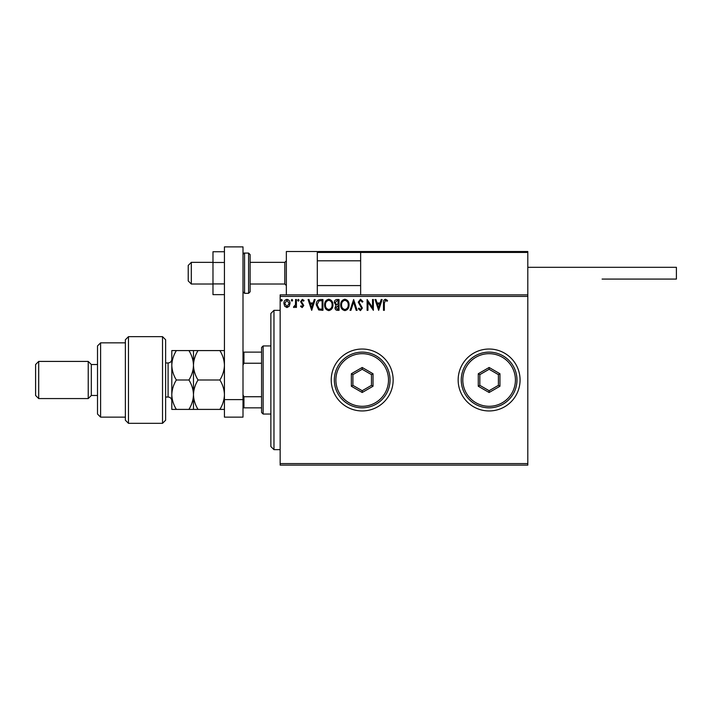 <?xml version="1.0" encoding="UTF-8"?>
<svg xmlns="http://www.w3.org/2000/svg" width="712" height="712" viewBox="0 0 712 712"><rect width="100%" height="100%" fill="white"/><g stroke="black" fill="none" stroke-linecap="round" stroke-linejoin="round"><path stroke-width="1.07" d="M458.154 379.994A30.954 30.954 0 0 0 489.117 410.949A30.954 30.954 0 0 0 520.072 379.994A30.954 30.954 0 0 0 489.117 349.031A30.954 30.954 0 0 0 458.154 379.994M331.231 379.994A30.954 30.954 0 0 0 362.194 410.949A30.954 30.954 0 0 0 393.149 379.994A30.954 30.954 0 0 0 362.194 349.031A30.954 30.954 0 0 0 331.231 379.994M527.806 465.123L280.154 465.123L280.154 463.574L527.806 463.574L527.806 465.123M527.806 296.406L280.154 296.406L280.154 294.857L527.806 294.857L527.806 463.574M289.205 306.249L286.963 307.557L284.72 306.258L283.91 303.445C283.883 301.194 284.907 299.841 286.963 299.369C289.019 299.832 290.042 301.194 290.015 303.445L289.205 306.249M296.406 299.503L296.406 307.424L295.578 307.424L295.578 306.258L294.127 307.557L293.495 307.29L293.887 306.445L295.444 304.878L295.578 299.503L296.406 299.503M302.182 307.557L300.58 306.436L301.06 305.76L302.128 306.587L302.938 305.519L300.58 301.657L302.333 299.369L304.051 300.437L303.57 301.167L302.431 300.339L301.407 301.612L303.775 305.484L302.182 307.557M320.427 299.503L322.937 299.503L322.937 310.343L318.718 309.951L316.27 304.789C316.146 301.657 317.534 299.894 320.427 299.503M339.054 299.503L339.054 310.343L337.524 310.343C335.868 310.254 335.041 309.364 335.023 307.655L336.037 305.35L334.328 302.582C334.337 300.793 335.192 299.761 336.883 299.503L339.054 299.503M353.642 299.503L357.113 310.343L356.205 310.343L353.57 302.119L350.936 310.343L350.028 310.343L353.642 299.503M372.527 299.503L373.364 299.503L373.364 310.343L367.944 302.262L367.944 310.343L367.116 310.343L367.116 299.503L372.527 307.566L372.527 299.503M384.338 303.134L384.338 310.343L383.501 310.343L383.501 303.018C383.172 301.051 383.83 299.788 385.486 299.227L387.533 300.473L387.106 301.31L385.495 300.339L384.338 303.134M280.154 296.406L280.154 463.574M378.642 310.343L375.028 299.503L375.936 299.503L377.048 302.974L380.092 302.974L381.205 299.503L382.113 299.503L378.642 310.343M360.512 299.227L362.942 301.594L362.266 302.146L360.575 300.339L359.053 302.173L362.39 308.091L360.45 310.619L358.358 308.786L359.008 308.118L360.468 309.506L361.554 308.136L358.225 302.155L360.512 299.227M349.058 304.878C349.111 307.967 347.741 309.88 344.937 310.619C342.072 309.951 340.665 308.056 340.719 304.923C340.665 301.835 342.054 299.93 344.875 299.227C347.696 299.903 349.094 301.79 349.058 304.878M332.94 304.878C333.002 307.967 331.632 309.88 328.828 310.619C325.962 309.951 324.556 308.056 324.61 304.923C324.556 301.835 325.936 299.93 328.757 299.227C331.587 299.903 332.976 301.79 332.94 304.878M311.687 310.343L308.073 299.503L308.981 299.503L310.094 302.974L313.138 302.974L314.25 299.503L315.158 299.503L311.687 310.343M299.049 300.268L298.355 301.167L297.661 300.268L298.355 299.369L299.049 300.268M292.659 300.268L291.964 301.167L291.27 300.268L291.964 299.369L292.659 300.268M282.237 300.268L281.543 301.167L280.848 300.268L281.543 299.369L282.237 300.268M377.405 304.086L378.57 307.726L379.736 304.086L377.405 304.086M341.555 304.932C341.511 307.406 342.632 308.928 344.902 309.506C347.162 308.91 348.275 307.362 348.221 304.878C348.257 302.413 347.153 300.9 344.902 300.339C342.614 300.9 341.502 302.431 341.555 304.932M337.355 309.231L338.218 309.231L338.218 305.76L335.859 307.637L337.355 309.231M337.8 304.647L338.218 300.615L337.265 300.615L335.165 302.582L336.473 304.513L337.8 304.647M325.437 304.932C325.402 307.406 326.514 308.928 328.793 309.506C331.053 308.91 332.157 307.362 332.103 304.878C332.148 302.413 331.044 300.9 328.793 300.339C326.505 300.9 325.384 302.431 325.437 304.932M322.109 309.231L322.109 300.615L318.985 300.891L317.107 304.789L319.163 308.928L322.109 309.231M310.45 304.086L311.625 307.726L312.782 304.086L310.45 304.086M284.738 303.437L286.963 306.587L289.188 303.437L286.963 300.339L284.738 303.437M286.349 294.857L286.349 251.523L317.303 251.523L317.303 294.857M361.571 251.523L360.646 252.448L361.571 251.523L526.88 251.523L527.806 252.448L527.806 251.523L496.851 251.523M191.314 284.026L188.217 280.928L188.217 265.451L191.314 262.354L191.314 284.026L212.977 284.026M250.126 284.026L284.8 284.026L284.8 262.354L286.349 260.806M526.88 251.523L527.806 252.448L360.646 252.448L360.646 294.857M527.806 252.448L527.806 294.857M318.237 251.523L317.303 252.448L318.237 251.523L396.246 251.523L332.78 251.523M452.583 251.523L417.917 251.523M408.626 251.523L405.529 251.523M527.806 267.312L676.4 267.312L676.4 279.077L602.103 279.077M224.431 294.635L212.977 294.635L212.977 262.47L224.431 262.47M212.977 283.919L224.431 283.919M212.977 262.47L212.977 251.745L224.431 251.745M224.431 417.143L224.431 246.877L243.006 246.877L243.006 417.143L224.431 417.143M224.431 399.619L243.006 399.619M250.126 254.62L250.126 291.769L248.577 293.317L248.577 253.072L250.126 254.62M273.969 449.646L270.872 446.549L270.872 313.431L273.969 310.343L273.969 449.646L280.154 449.646M263.128 414.046L261.58 412.497L261.58 347.483L263.128 345.943L263.128 414.046L270.872 414.046M261.58 363.245L243.94 363.245L243.006 365.131M243.006 394.849L243.94 396.735L243.94 407.851L243.006 407.851M261.58 396.735L243.94 396.735M243.006 352.128L243.94 352.128L243.94 363.245M261.58 352.128L243.94 352.128M261.58 407.851L243.94 407.851M162.523 336.651L165.62 339.749L165.62 420.231L162.523 423.328L162.523 336.651L128.471 336.651L128.471 423.328L162.523 423.328M100.606 417.143L97.517 414.046L97.517 345.943L100.606 342.846L100.606 417.143L125.374 417.143M97.517 395.472L91.323 395.472L91.323 364.517L88.226 361.42L88.226 398.569L38.697 398.569L38.697 361.42L88.226 361.42M38.697 398.569L35.6 395.472L35.6 364.517L38.697 361.42M128.471 423.328L125.374 420.231L125.374 339.749L128.471 336.651M193.477 409.4L193.477 394.697C193.299 399.877 191.777 404.781 188.929 409.4L198.025 409.4C195.177 404.79 193.655 399.886 193.477 394.697C193.664 389.508 195.177 384.605 198.025 379.994C195.186 375.411 193.664 370.516 193.477 365.283C193.655 360.121 195.168 355.217 198.025 350.58L219.883 350.58C222.731 355.163 224.244 360.058 224.431 365.283C224.262 370.454 222.74 375.358 219.883 379.994C222.74 384.605 224.253 389.508 224.431 394.697C224.253 399.886 222.731 404.79 219.883 409.4L224.431 409.4M198.025 379.994L219.883 379.994M198.025 350.58L188.929 350.58C191.768 355.163 193.29 360.058 193.477 365.283L193.477 350.58M224.431 350.58L219.883 350.58M198.025 409.4L219.883 409.4M193.477 394.697L193.477 365.283C193.308 370.454 191.786 375.358 188.929 379.994C191.777 384.596 193.299 389.491 193.477 394.697M176.362 350.58C173.497 355.217 171.984 360.121 171.806 365.283C172.001 370.516 173.514 375.411 176.362 379.994C173.505 384.613 171.993 389.508 171.806 394.697C171.993 399.895 173.505 404.799 176.362 409.4L171.806 409.4L171.806 350.58L188.929 350.58M176.362 379.994L188.929 379.994M176.362 409.4L188.929 409.4M388.503 379.994A26.317 26.317 0 0 0 362.194 353.677A26.317 26.317 0 0 0 335.877 379.994A26.317 26.317 0 0 0 362.194 406.303A26.317 26.317 0 0 0 388.503 379.994M334.328 379.994A27.857 27.857 0 0 1 362.194 352.128A27.857 27.857 0 0 1 390.051 379.994A27.857 27.857 0 0 1 362.194 407.851A27.857 27.857 0 0 1 334.328 379.994M351.354 386.251L351.354 373.738L362.194 367.481L373.026 373.738L373.026 386.251L362.194 392.499L351.354 386.251L352.903 385.352L362.194 390.719L371.477 385.352L371.477 374.628L362.194 369.27L352.903 374.628L352.903 385.352M362.194 392.499L362.194 390.719M371.477 385.352L373.026 386.251M371.477 374.628L373.026 373.738M362.194 369.27L362.194 367.481M351.354 373.738L352.903 374.628M515.426 379.994A26.317 26.317 0 0 0 489.117 353.677A26.317 26.317 0 0 0 462.8 379.994A26.317 26.317 0 0 0 489.117 406.303A26.317 26.317 0 0 0 515.426 379.994M461.251 379.994A27.857 27.857 0 0 1 489.117 352.128A27.857 27.857 0 0 1 516.974 379.994A27.857 27.857 0 0 1 489.117 407.851A27.857 27.857 0 0 1 461.251 379.994M478.277 386.251L478.277 373.738L489.117 367.481L499.949 373.738L499.949 386.251L489.117 392.499L478.277 386.251L479.826 385.352L489.117 390.719L498.4 385.352L498.4 374.628L489.117 369.27L479.826 374.628L479.826 385.352M489.117 392.499L489.117 390.719M498.4 385.352L499.949 386.251M498.4 374.628L499.949 373.738M489.117 369.27L489.117 367.481M478.277 373.738L479.826 374.628M360.646 252.448L317.303 252.448M243.006 254.62C243.691 253.258 244.207 252.742 244.554 253.072L244.554 293.317L248.577 293.317M165.62 397.02L168.094 397.02L168.094 362.969C170.346 362.746 171.592 361.509 171.806 359.248M284.8 284.026L286.349 285.574M360.646 285.574L317.303 285.574M360.646 260.806L317.303 260.806M191.314 262.354L212.977 262.354M250.126 262.354L284.8 262.354M244.554 253.072L248.577 253.072M244.554 293.317L243.006 291.769M273.969 310.343L280.154 310.343M263.128 345.943L270.872 345.943M91.323 364.517L97.517 364.517M100.606 342.846L125.374 342.846M91.323 395.472L88.226 398.569M168.094 397.02C170.346 397.234 171.592 398.48 171.806 400.731M165.62 362.969L168.094 362.969"/></g></svg>
